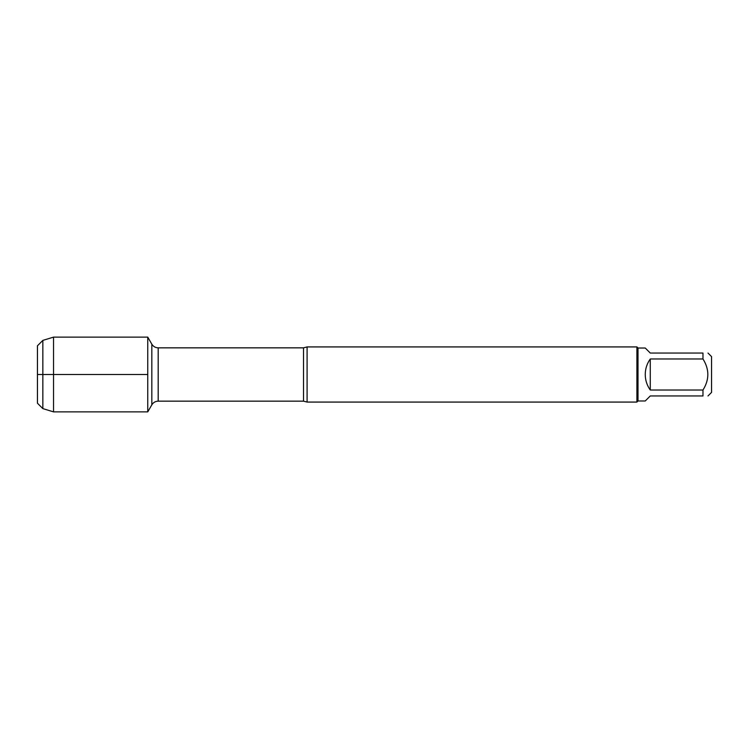 <?xml version="1.0" encoding="UTF-8"?>
<svg xmlns="http://www.w3.org/2000/svg" width="749" height="749" viewBox="0 0 749 749"><rect width="100%" height="100%" fill="white"/><g stroke="black" fill="none" stroke-linecap="round" stroke-linejoin="round"><path stroke-width="1.12" d="M307.09 346.927L307.09 402.073L636.912 402.073L636.912 346.927L307.09 346.927L303.532 347.845L158.189 347.845L158.189 401.155C155.418 401.249 153.292 402.475 151.822 404.834L151.822 344.166L147.759 337.125L147.759 411.875L147.759 337.125L53.535 337.125L53.535 411.875L147.759 411.875L151.822 404.834M707.992 353.051L711.55 356.608L711.55 392.392L707.992 395.949M650.272 395.949L645.245 400.977L638.008 400.977L638.008 348.023L645.245 348.023L650.272 353.051L702.974 353.051C709.453 353.051 709.453 353.051 702.974 353.051L702.974 358.986C709.453 369.332 709.453 379.677 702.974 390.014L702.974 395.949C709.453 395.949 709.453 395.949 702.974 395.949L650.272 395.949M650.272 358.986C646.967 363.63 645.292 368.798 645.245 374.5C645.292 380.202 646.967 385.37 650.272 390.014L650.272 358.986L702.974 358.986M650.272 390.014L702.974 390.014M37.45 345.785L37.45 403.215L37.45 345.785L42.843 340.392L42.843 408.608L53.535 411.875M147.759 374.5L37.45 374.5L147.759 374.5M307.09 402.073L303.532 401.155L303.532 347.845M303.532 401.155L158.189 401.155M158.189 347.845C155.418 347.751 153.292 346.525 151.822 344.166M638.008 348.023L636.912 346.927M638.008 400.977L636.912 402.073M37.45 403.215L42.843 408.608M42.843 340.392L53.535 337.125"/></g></svg>
